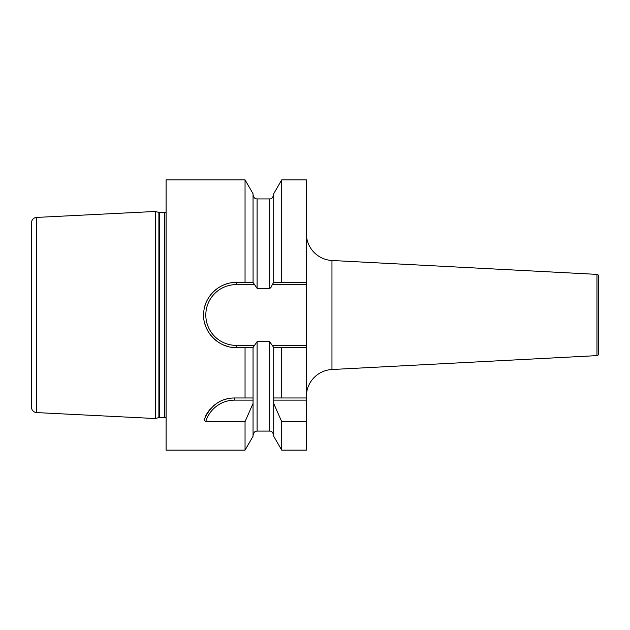 <?xml version="1.0" encoding="UTF-8"?>
<svg xmlns="http://www.w3.org/2000/svg" width="630" height="630" viewBox="0 0 630 630"><rect width="100%" height="100%" fill="white"/><g stroke="black" fill="none" stroke-linecap="round" stroke-linejoin="round"><path stroke-width="0.94" d="M155.279 211.467L36.635 217.413A5.402 5.402 0 0 0 31.5 222.807L31.5 407.193A5.402 5.402 0 0 0 36.635 412.587L155.279 418.533L155.279 211.467L158.902 212.436A3.244 3.244 0 0 0 159.737 212.546L164.454 212.546A3.244 3.244 0 0 0 166.092 212.105M166.092 417.895A3.244 3.244 0 0 0 164.454 417.454L159.737 417.454A3.244 3.244 0 0 0 158.902 417.564L155.279 418.533M281.712 282.476L281.712 179.873L306.353 179.873L306.353 282.476L273.688 282.476L272.215 284.634C271.538 286.894 270.687 288.115 269.664 288.32L257.095 288.32L253.071 282.476L253.047 193.725L245.046 179.873L166.092 179.873L166.092 450.127L245.046 450.127L245.046 421.659L205.719 421.659L204.002 419.942C210.499 405.366 220.728 398.042 234.699 397.971L253.047 397.971L253.047 347.524L257.095 341.68L269.664 341.68L273.719 347.524L273.719 403.46L281.712 421.659L306.353 421.659L306.353 450.127L281.712 450.127L281.712 421.659M254.552 345.366L236.179 345.366L236.179 347.524L245.046 347.524L245.046 397.971M231.383 347.169A32.524 32.524 0 0 0 236.179 347.524C218.035 348.193 201.726 330.514 203.742 312.598C204.451 296.257 219.854 281.964 236.179 282.476L245.046 282.476L245.046 179.873M253.071 282.476L245.046 282.476M245.046 450.127L253.047 436.275L253.047 403.46L245.046 421.659M245.046 347.524L253.047 347.524M273.719 347.524L306.353 347.524L281.712 347.524L281.712 397.971L306.353 397.971L306.353 421.659M306.353 282.476L306.353 397.971M273.719 282.476L273.719 193.725L281.712 179.873M281.712 450.127L273.719 436.275L273.719 403.46M281.712 397.971L273.719 397.971L281.712 397.971M253.047 403.46L253.047 397.971M205.719 421.659A30.271 30.271 0 0 1 234.699 400.129L253.244 400.129M273.522 400.129L306.353 400.129M205.742 415.808A32.429 32.429 0 0 1 207.924 412.099M208.38 411.453A32.429 32.429 0 0 1 210.499 408.815M213.405 405.94A32.429 32.429 0 0 1 216.562 403.515M219.201 401.909A32.429 32.429 0 0 1 219.949 401.523M223.5 399.963A32.429 32.429 0 0 1 227.154 398.861M230.903 398.191A32.429 32.429 0 0 1 234.699 397.971L252.394 397.971M236.179 345.366A30.366 30.366 0 0 1 205.813 315A30.366 30.366 0 0 1 236.179 284.634L254.552 284.634M306.353 345.366L272.215 345.366M272.215 284.634L306.353 284.634M226.635 346.091A32.524 32.524 0 0 1 222.114 344.327M217.886 341.893A32.524 32.524 0 0 1 214.058 338.838M210.719 335.239A32.524 32.524 0 0 1 207.971 331.191M205.868 326.797A32.524 32.524 0 0 1 204.459 322.174M203.742 317.402A32.524 32.524 0 0 1 203.742 312.598M204.459 307.818A32.524 32.524 0 0 1 205.868 303.203M207.971 298.801A32.524 32.524 0 0 1 210.719 294.761M214.058 291.155A32.524 32.524 0 0 1 217.893 288.107M222.114 285.673A32.524 32.524 0 0 1 226.643 283.902M231.383 282.831A32.524 32.524 0 0 1 236.179 282.476L236.179 284.634M306.353 396.498A27.027 27.027 0 0 1 331.963 369.511L596.964 355.619A1.622 1.622 180 0 0 598.5 353.997L598.5 276.003L598.5 353.997M306.353 233.502A27.027 27.027 0 0 0 331.963 260.489L331.963 369.511M596.964 355.619L596.964 274.381L331.963 260.489M596.964 274.381A1.622 1.622 0 0 1 598.5 276.003M598.5 347.429L598.5 282.571M36.635 217.413L36.635 412.587M158.902 417.564L158.902 212.436M159.737 417.454L159.737 212.546M164.454 417.454L164.454 212.546M253.047 435.133C254.89 429.77 256.505 431.542 257.095 431.077L257.095 341.68M257.095 288.32L257.095 198.922C256.505 198.71 254.339 199.615 253.047 194.867M269.664 288.32L269.664 198.922C270.231 198.324 271.53 200.568 273.719 194.867M257.095 431.077L269.664 431.077L269.664 341.68M234.699 400.129L234.699 397.971M257.095 198.922L269.664 198.922M269.664 431.077C270.231 431.644 271.625 429.518 273.719 435.133"/></g></svg>
